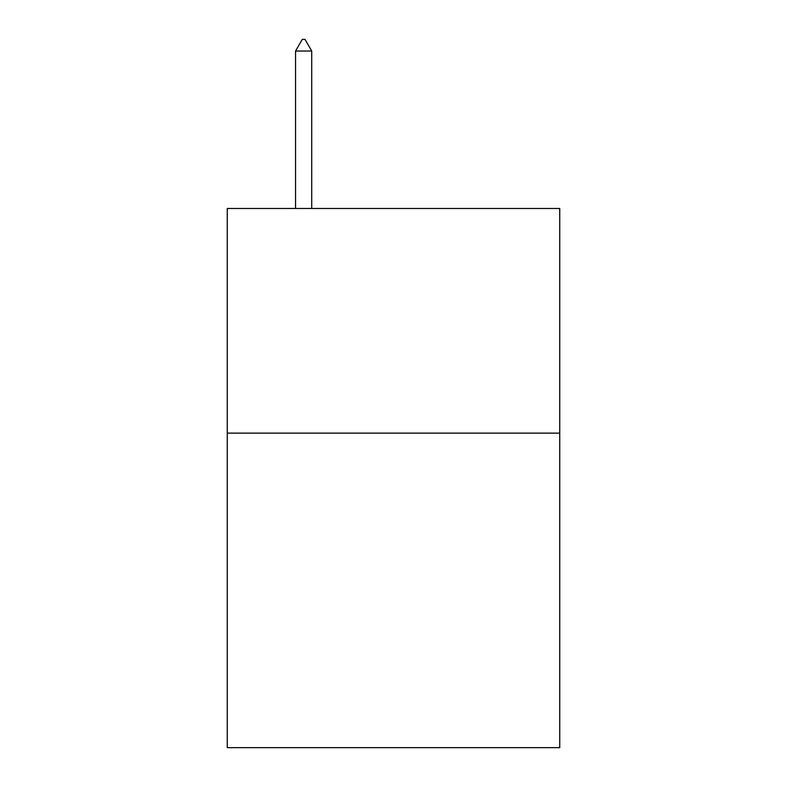 <?xml version="1.0" encoding="UTF-8"?>
<svg xmlns="http://www.w3.org/2000/svg" width="787" height="787" viewBox="0 0 787 787"><rect width="100%" height="100%" fill="white"/><g stroke="black" fill="none" stroke-linecap="round" stroke-linejoin="round"><path stroke-width="1.18" d="M559.744 433.125L559.744 747.65L227.256 747.65L227.256 208.476L559.744 208.476L559.744 433.125L227.256 433.125M311.721 51.037L304.982 39.35L302.287 39.35L295.548 51.037L311.721 51.037L311.721 208.476M295.548 51.037L295.548 208.476"/></g></svg>
